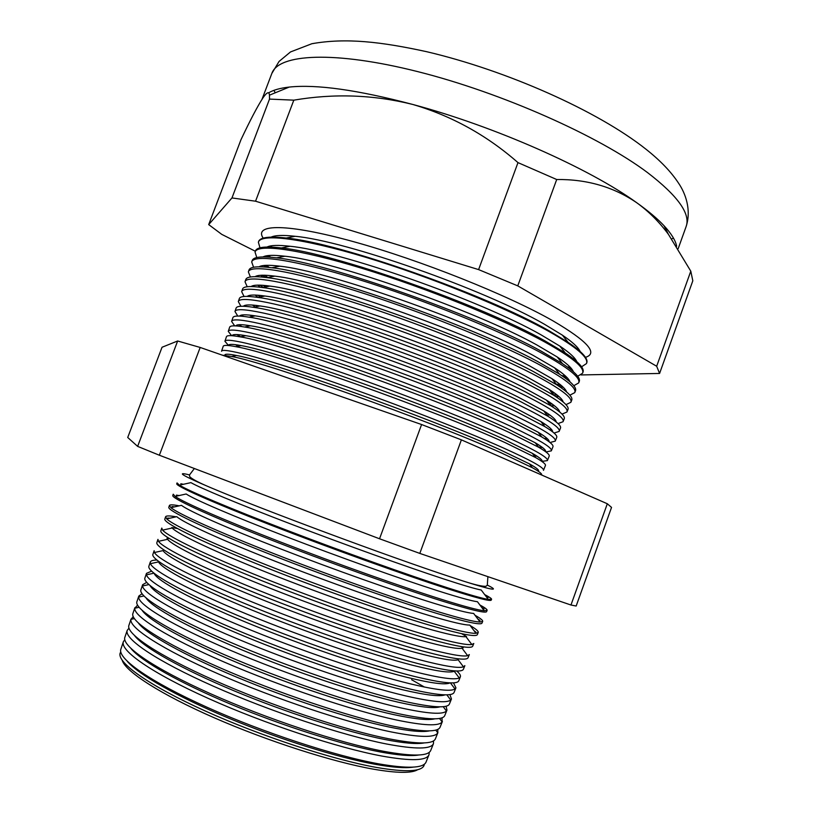 <?xml version="1.0" encoding="UTF-8"?>
<svg xmlns="http://www.w3.org/2000/svg" width="813" height="813" viewBox="0 0 813 813"><rect width="100%" height="100%" fill="white"/><g stroke="black" fill="none" stroke-linecap="round" stroke-linejoin="round"><path stroke-width="1.22" d="M487.343 585.106L489.731 586.325C499.172 591.376 490.442 589.649 463.552 581.153L450.514 576.895C388.553 556.559 259.469 508.471 210.11 487.404C184.165 476.357 176.411 471.987 186.868 474.294L189.48 474.924M413.116 767.137C405.23 768.356 392.689 767.431 375.474 764.362C337.842 757.594 279.245 739.271 228.057 717.899C176.848 696.497 138.495 674.495 127.377 661.436M120.751 651.874L120.131 653.174C116.909 662.595 148.881 685.522 205.008 710.877C261.014 736.212 333.035 759.769 376.856 767.502C405.484 772.36 421.205 771.72 424 765.582L424.376 764.19M428.918 754.931L425.951 762.299C423.055 768.265 407.333 768.783 378.787 763.864C334.926 755.999 262.762 732.361 206.522 707.025C150.141 681.67 117.834 658.794 120.781 649.414L123.312 641.884M418.685 755.013C411.022 756.324 398.136 755.287 380.017 751.903C342.06 744.708 282.518 725.846 230.902 704.282C179.246 682.696 141.177 660.969 131.035 648.611M124.785 639.729L123.403 641.62C119.643 650.41 151.543 672.951 208.209 698.387C264.733 723.804 337.71 747.869 381.866 756.049C411.022 761.253 426.744 760.795 429.03 754.677L429.213 752.34M433.42 743.763L430.799 750.277C428.563 756.273 412.882 756.618 383.736 751.314C339.6 742.97 266.573 718.824 209.967 693.469C153.22 668.093 121.218 645.735 124.917 637.138L127.174 630.471M424.162 742.919C416.795 744.342 403.594 743.194 384.559 739.454C346.257 731.832 285.739 712.401 233.687 690.664C181.594 668.906 143.85 647.483 134.745 635.857M128.952 628.175L127.184 630.431C124.104 638.906 156.563 661.01 213.352 686.192C270.007 711.355 342.69 735.45 386.612 744.007C415.372 749.413 430.981 749.322 433.441 743.712L433.563 740.846M437.912 732.594L435.473 738.661C433.38 744.332 417.78 744.362 388.675 738.763C344.6 730.013 271.44 705.654 214.612 680.471C157.651 655.248 125.395 633.378 128.932 625.268L131.025 619.069M429.559 730.857C422.567 732.401 409.081 731.131 389.102 727.015C350.433 718.956 288.91 698.956 236.42 677.046C183.88 655.115 146.513 634.049 138.505 623.195M133.2 616.65L130.964 619.343C128.84 627.595 162.041 649.292 218.89 674.17C275.607 699.028 347.761 723.062 391.348 731.954C419.508 737.543 434.985 737.838 437.79 732.838L437.841 729.332M442.404 721.436L440.148 727.056C438.187 732.391 422.669 732.117 393.604 726.233C349.59 717.056 276.298 692.493 219.256 667.463C162.072 642.412 129.562 621.03 132.936 613.419L134.877 607.677M434.853 718.824C428.329 720.511 414.589 719.099 393.634 714.586C354.59 706.08 291.989 685.481 239.063 663.418C186.075 641.325 149.145 620.644 142.316 610.614M137.549 605.167L134.775 608.236C133.617 616.284 167.539 637.565 224.429 662.158C281.207 686.711 352.832 710.674 396.094 719.922C423.644 725.663 438.99 726.334 442.12 721.934L442.008 717.798M446.896 710.288L444.813 715.46C442.983 720.46 427.567 719.881 398.543 713.702C354.58 704.099 281.166 679.333 223.9 654.475C166.502 629.577 133.739 608.683 136.94 601.569L138.728 596.295M411.602 679.709L424.427 687.046M440.036 706.812C434.112 708.662 420.148 707.117 398.157 702.178C358.726 693.204 294.987 671.985 241.613 649.77C188.169 627.534 151.746 607.291 146.188 598.114M142.021 593.754L138.799 596.081L138.617 597.128C138.434 604.953 173.057 625.837 229.988 650.136C286.816 674.404 357.903 698.306 400.829 707.889C427.78 713.784 442.983 714.82 446.428 710.989L446.977 710.084L446.052 706.212M451.378 699.15L449.477 703.875C447.79 708.54 432.455 707.645 403.472 701.182C359.57 691.152 286.024 666.182 228.544 641.487C170.923 616.752 137.895 596.356 140.944 589.74L142.57 584.913M445.118 694.83C439.904 696.863 425.758 695.186 402.679 689.78C362.822 680.329 297.863 658.449 244.032 636.101C190.13 613.713 154.307 593.957 150.131 585.716M146.665 582.403L142.641 584.72L142.509 585.99C143.281 593.602 178.596 614.1 235.567 638.114C292.416 662.097 362.974 685.948 405.565 695.867C431.916 701.904 446.967 703.275 450.717 700.003L451.459 698.956L449.904 694.576M455.859 688.022L454.132 692.29C452.587 696.629 437.343 695.42 408.4 688.672C364.549 678.215 290.881 653.032 233.179 628.5C175.344 603.937 142.062 584.029 144.938 577.921L146.411 573.551M450.067 682.869C445.727 685.125 431.439 683.306 407.191 677.392C366.876 667.443 300.586 644.872 246.298 622.382C191.929 599.872 156.807 580.665 154.165 573.409M151.574 571.163L146.472 573.368L146.442 574.852C148.169 582.25 184.165 602.362 241.146 626.101C298.025 649.811 368.035 673.601 410.291 683.855C436.042 690.003 450.941 691.721 454.985 688.987L455.93 687.839L453.491 682.849M460.331 676.904L458.796 680.725C457.373 684.729 442.221 683.205 413.319 676.162C369.529 665.278 295.739 639.892 237.813 615.522C179.754 591.122 146.218 571.722 148.931 566.102L150.253 562.2M459.233 677.93L454.243 671.274C449.965 673.215 435.788 671.142 411.703 665.024C371.571 654.709 305.454 632.047 251.156 609.76C196.766 587.453 161.441 568.704 158.535 561.885L150.415 563.694C153.098 570.878 189.754 590.614 246.746 614.079C303.635 637.524 373.106 661.264 415.026 671.843C440.168 678.103 454.904 680.135 459.233 677.93L460.402 676.731C460.819 675.379 459.589 673.469 456.713 670.989M464.802 665.786L463.44 669.17C462.16 672.839 447.099 670.999 418.248 663.662C374.519 652.341 300.586 626.752 242.447 602.555C184.175 578.317 150.375 559.415 152.915 554.303L154.084 550.848M463.461 666.833L458.166 659.78C453.634 661.233 439.65 658.855 416.215 652.666C376.5 642.067 311.094 619.506 256.949 597.545C202.711 575.543 166.868 557.2 163.037 550.604L154.429 552.515C158.068 559.496 195.364 578.866 252.355 602.067C309.255 625.248 378.167 648.937 419.752 659.841C444.294 666.203 458.857 668.54 463.461 666.833L464.863 665.644M469.274 654.689L468.095 657.626C466.947 660.959 451.977 658.804 423.167 651.162C379.498 639.414 305.444 613.612 247.081 589.588C188.586 565.523 154.531 547.119 156.899 542.515L157.915 539.517M467.658 655.695L462.069 648.246C457.302 649.221 443.522 646.579 420.717 640.319C381.429 629.435 316.735 606.986 262.741 585.319C208.677 563.633 172.315 545.686 167.58 539.304L158.484 541.326C163.067 548.104 201.004 567.108 257.975 590.055C314.865 612.982 383.228 636.62 424.477 647.839C448.41 654.292 462.8 656.914 467.658 655.695L469.325 654.556M463.166 647.859L461.195 646.559M470.371 642.565L471.296 643.805M473.735 643.601L472.729 646.091C471.733 649.089 456.845 646.609 428.085 638.683C384.468 626.498 310.292 600.482 251.715 576.63C192.996 552.728 158.677 534.832 160.883 530.737L161.736 528.186M471.835 644.516L465.951 636.67C460.961 637.209 447.384 634.313 425.219 627.982C386.348 616.823 322.365 594.486 268.544 573.114C214.652 551.722 177.803 534.161 172.163 528.003L162.59 530.127C168.118 536.702 206.665 555.35 263.615 578.053C320.485 600.726 388.279 624.313 429.193 635.847C452.526 642.382 466.733 645.268 471.835 644.516L473.786 643.479M466.53 636.589L461.621 633.673M473.969 630.624L475.869 632.128L475.168 632.219M478.196 632.524L477.373 634.567C476.509 637.219 461.713 634.435 432.994 626.203C389.447 613.581 315.139 587.352 256.339 563.673C197.407 539.944 162.824 522.556 164.856 518.968L165.567 516.875M475.981 633.307L469.802 625.065C464.619 625.167 451.245 622.036 429.711 615.665C391.256 604.232 327.985 581.996 274.347 560.919C220.648 539.822 183.321 522.637 176.787 516.672L166.736 518.907C173.199 525.279 212.356 543.592 269.266 566.041C326.094 588.47 393.34 612.016 433.918 623.866C456.642 630.461 470.666 633.612 475.981 633.307L478.237 632.412C478.511 631.162 475.829 628.886 470.188 625.573M477.81 618.978L480.036 620.522L479.07 620.665M482.658 621.447L482.007 623.053C481.276 625.37 466.581 622.26 437.912 613.734C394.417 600.675 319.987 574.232 260.963 550.726C201.807 527.17 166.97 510.29 168.83 507.21L169.389 505.574M480.107 622.047L473.633 613.419C468.258 613.114 455.107 609.76 434.203 603.358C396.155 591.661 333.604 569.527 280.16 548.724C226.654 527.911 188.88 511.092 181.462 505.34L170.923 507.678C178.332 513.846 218.067 531.824 274.926 554.039C331.724 576.234 398.39 599.73 438.634 611.884C460.747 618.541 474.579 621.925 480.107 622.047L482.688 621.356C482.902 620.299 480.351 618.276 475.026 615.278M481.774 607.504L484.131 608.967L483.003 609.13M487.109 610.39L486.641 611.559C486.052 613.52 471.438 610.096 442.821 601.264C399.386 587.769 324.834 561.122 265.587 537.779C206.217 514.405 171.106 498.034 172.803 495.463L173.199 494.274M484.213 610.746L477.444 601.732C471.896 601.041 458.969 597.484 438.685 591.061C401.053 579.1 339.214 557.068 285.973 536.55C232.67 516.001 194.459 499.548 186.167 493.989L175.161 496.428C183.494 502.414 223.799 520.056 280.607 542.037C337.344 564.009 403.441 587.464 443.349 599.913C464.853 606.61 478.481 610.217 484.213 610.746L487.139 610.309C487.292 609.435 484.863 607.657 479.863 604.953M485.828 596.132L488.176 597.453L486.957 597.626M491.55 599.344L491.265 600.065C490.818 601.691 476.306 597.941 447.719 588.805C404.356 574.872 329.671 548.013 270.211 524.842C210.618 501.641 175.242 485.778 176.767 483.725L177.021 482.993M488.288 599.405L481.225 590.014C475.514 588.958 462.831 585.218 443.166 578.775C405.951 566.57 344.814 544.629 291.786 524.375C238.707 504.101 200.079 487.983 190.923 482.627L179.449 485.168C188.707 490.961 229.571 508.288 286.298 530.046C342.974 551.783 408.492 575.198 448.054 587.951C468.959 594.669 482.373 598.49 488.288 599.405L491.58 599.272C491.672 598.571 489.375 597.016 484.68 594.608M538.328 471.286C539.629 470.371 536.651 467.892 529.395 463.847L498.999 449.243C428.746 417.516 270.444 361.246 236.451 355.484C228.321 353.838 224.449 353.787 224.835 355.322M222.315 355.159L231.675 356.501C266.115 362.456 429.173 420.473 501.255 452.861L532.373 467.729C539.131 471.469 542.22 473.857 541.641 474.914L541.61 474.985M537.606 470.818L538.592 470.92M543.48 470.341C544.659 467.983 531.235 460.504 503.217 447.882C460.615 428.837 384.529 399.508 322.537 378.401C260.404 357.222 221.99 347.344 221.543 351.246M541.976 461.499C542.942 460.3 539.73 457.577 532.312 453.319L502.82 438.776C433.42 406.713 276.623 351.165 241.095 345.596C232.701 344.001 228.483 343.98 228.443 345.515M221.573 351.145L223.189 346.358C223.494 344.986 227.742 345.098 235.933 346.684C272.009 352.456 433.918 409.884 505.269 442.679L535.523 457.506C542.779 461.632 546.072 464.314 545.411 465.554L543.521 470.229M530.95 464.721L529.903 464.497M541.834 461.398L547.403 460.595C548.704 457.943 535.361 450.168 507.393 437.282C464.853 417.841 388.665 388.319 326.48 367.364C264.154 346.358 225.506 336.938 224.906 341.297L228.605 345.535M545.574 451.662C546.255 450.199 542.789 447.231 535.208 442.76L506.621 428.329C438.095 395.941 282.822 341.094 245.77 335.698C237.101 334.153 232.548 334.153 232.101 335.708M224.947 341.175L226.421 336.806C226.786 335.23 231.39 335.241 240.242 336.856C277.934 342.466 438.674 399.305 509.273 432.496L538.653 447.241C546.417 451.774 549.923 454.762 549.171 456.195L547.454 460.473M537.23 456.306L534.182 455.747M545.97 451.967L551.326 450.859C552.749 447.902 539.497 439.843 511.56 426.683C469.091 406.846 392.791 377.13 330.413 356.348C267.904 335.495 229.022 326.541 228.26 331.358L231.614 335.678M549.141 441.794C549.537 440.067 545.848 436.855 538.064 432.17L510.432 417.882C442.75 385.179 289.032 331.023 250.495 325.789C241.532 324.285 236.644 324.316 235.821 325.891M228.311 331.226L229.642 327.263C230.079 325.464 235.059 325.383 244.591 327.019C283.889 332.466 443.42 388.746 513.288 422.313L541.753 436.937C550.055 441.906 553.775 445.209 552.931 446.855L551.377 450.727M542.617 447.617L538.45 446.977M550.045 442.506L555.238 441.134C556.783 437.861 543.623 429.518 515.737 416.083C473.329 395.86 396.927 365.952 334.356 345.322C271.644 324.631 232.528 316.145 231.624 321.43L234.672 325.85M538.836 433.166L539.954 433.319M552.677 431.886C552.81 429.894 548.887 426.449 540.899 421.541L514.233 407.445C447.404 374.447 295.251 320.952 255.262 315.871C246.004 314.407 240.77 314.468 239.581 316.074M231.664 321.277L232.874 317.731C233.372 315.698 238.748 315.505 249.002 317.172C289.875 322.476 448.166 378.197 517.292 412.14L544.812 426.591C553.673 432.008 557.637 435.646 556.692 437.516L555.299 440.992M547.423 438.776L544.141 438.39M554.07 433.044L559.151 431.418C560.828 427.841 547.738 419.203 519.903 405.504C477.556 384.874 401.053 354.773 338.289 334.306C275.383 313.777 236.034 305.759 234.977 311.501L237.772 316.044M542.83 424.03L545.188 424.284M556.194 421.947C556.072 419.691 551.905 416.002 543.704 410.87L518.033 397.018C452.048 363.736 301.491 310.901 260.069 305.952C250.506 304.509 244.937 304.601 243.382 306.237M235.028 311.338L236.085 308.198C236.664 305.922 242.457 305.627 253.453 307.314C295.891 312.497 452.902 367.669 521.296 401.978L547.84 416.205C557.291 422.089 561.498 426.083 560.452 428.187L559.212 431.256M551.803 429.833L549.629 429.671M541.234 421.967L541.753 422.059M558.064 423.583L563.063 421.703C564.862 417.821 551.864 408.888 524.07 394.915C481.794 373.889 405.179 343.594 342.222 323.3C279.123 302.934 239.54 295.383 238.321 301.582L240.902 306.257M546.803 414.874L550.035 415.108M559.669 411.967C559.303 409.457 554.903 405.524 546.478 400.169L521.824 386.602C456.682 353.055 307.751 300.851 264.926 296.023C255.048 294.601 249.144 294.733 247.233 296.399M238.382 301.41L239.307 298.676C239.967 296.135 246.187 295.729 257.965 297.446C301.928 302.517 457.638 357.151 525.3 391.815L550.838 405.778C560.899 412.15 565.36 416.51 564.202 418.858L563.124 421.53M555.868 420.86L554.73 420.809M545.269 412.882L547.312 413.197M562.027 414.112L566.966 411.998C568.887 407.801 555.98 398.583 528.237 384.336C486.022 362.913 409.305 332.426 346.155 312.294C282.863 292.091 243.046 285.007 241.674 291.674L244.052 296.491M550.777 405.697L554.598 405.85M563.135 401.957C562.525 399.193 557.881 395.016 549.222 389.427L525.615 376.195C461.317 342.385 314.031 290.8 269.835 286.085C259.621 284.682 253.382 284.845 251.115 286.542M241.735 291.491L242.528 289.164C243.26 286.349 249.937 285.82 262.528 287.558C308.005 292.538 462.373 346.663 529.293 381.653L553.805 395.311C564.507 402.181 569.222 406.927 567.952 409.539L567.037 411.815M549.303 403.797L552.474 404.213M565.97 404.65L570.868 402.303C572.921 397.801 560.096 388.279 532.403 373.767C490.249 351.938 413.431 321.257 350.088 301.288C286.603 281.247 246.552 274.642 245.018 281.776L247.213 286.735M555.706 396.531L558.948 396.52M566.57 391.917C565.716 388.888 560.838 384.468 551.925 378.655L529.405 365.799C465.93 331.745 320.322 280.77 274.794 276.135C264.245 274.764 257.66 274.936 255.038 276.684M245.089 281.572L245.739 279.652C246.563 276.562 253.707 275.902 267.152 277.67C314.113 282.568 467.109 336.176 533.298 371.5L556.732 384.793C568.094 392.201 573.084 397.344 571.702 400.23L570.95 402.11M548.775 401.652L547.474 401.449M553.338 394.712L557.332 395.159M569.893 395.179L574.771 392.618C576.945 387.801 564.212 377.984 536.56 363.198C494.477 340.962 417.557 310.099 354.021 290.292C290.343 270.414 250.048 264.276 248.361 271.877L250.394 276.989M560.472 387.283L563.145 387.14M569.984 381.836C568.887 378.553 563.765 373.889 554.598 367.842L533.196 355.403C470.544 321.125 326.633 270.749 279.804 266.186C268.91 264.825 261.979 265.028 259.012 266.806M248.443 271.664L248.951 270.15C249.865 266.755 257.497 265.963 271.837 267.772C320.251 272.609 471.835 325.718 537.291 361.348L559.618 374.224C571.681 382.191 576.956 387.75 575.452 390.921L574.852 392.405M554.781 393.207L551.875 392.842M558.125 385.697L561.946 386.033M573.805 385.718L578.663 382.933C580.97 377.801 568.328 367.7 540.726 352.629C498.704 329.997 421.683 298.93 357.944 279.296C294.072 259.581 253.544 253.93 251.705 261.989L253.585 267.264M565.045 377.954L567.21 377.73M573.378 371.724C572.037 368.187 566.661 363.269 557.24 356.988L536.976 345.027C475.148 310.525 332.954 260.729 284.855 256.227C273.615 254.876 266.339 255.099 263.016 256.918M251.786 261.766L252.162 260.658C253.178 256.949 261.319 256.024 276.572 257.863C326.43 262.65 476.56 315.271 541.285 351.206L562.464 363.624C575.248 372.151 580.828 378.157 579.191 381.632L578.754 382.71M560.279 384.62L556.265 384.203M563.267 376.683L566.376 376.876M577.697 376.256L582.555 373.258C584.994 367.811 572.433 357.415 544.883 342.07C502.922 319.031 425.799 287.782 361.876 268.3C297.802 248.758 257.04 243.575 255.048 252.111L256.786 257.548M569.486 368.553L571.183 368.289M576.752 361.582C575.167 357.781 569.527 352.618 559.842 346.094L540.757 334.661C479.751 299.946 339.306 250.729 289.967 246.268C278.371 244.916 270.739 245.17 267.06 247.02M255.13 251.867L255.363 251.166C256.481 247.132 265.16 246.065 281.379 247.955C332.639 252.701 481.286 304.855 545.279 341.064L565.269 352.964C578.815 362.09 584.699 368.543 582.931 372.334L582.657 373.025M565.381 375.921L561.763 375.647M568.216 367.598L570.665 367.7M581.59 366.795L586.447 363.594C589.008 357.832 576.539 347.141 549.039 331.521C507.149 308.076 429.925 276.623 365.799 257.315C301.532 237.935 260.536 233.24 258.382 242.244L259.987 247.833M559.08 359.326L560.848 359.448M573.795 359.102L575.076 358.838M580.096 351.399C578.267 347.334 572.372 341.917 562.413 335.169L544.527 324.296C484.335 289.398 345.667 240.739 295.129 236.298C283.178 234.947 275.18 235.221 271.146 237.111M567.433 367.029L570.167 367.161M586.549 363.35L586.671 363.055C588.582 358.929 582.372 351.999 568.033 342.263L549.273 330.932C486.011 294.438 338.879 242.762 286.247 238.026C269.022 236.095 259.794 237.315 258.564 241.685L258.463 241.989M573.002 358.472L574.811 358.503M585.462 357.344C598.398 353.35 587.636 341.226 553.186 320.972C507.769 294.997 420.26 260.058 353.726 241.725C286.979 223.26 253.432 223.809 263.199 238.138M417.73 769.677C411.785 773.376 397.069 773.224 373.594 769.2C332.873 762.055 267.579 741.141 214.063 717.706C160.476 694.261 125.527 671.619 122.224 660.359M676.66 246.237C675.522 240.404 671.304 233.565 663.997 225.699C657.402 218.646 648.317 211.004 636.762 202.752C613.51 186.888 586.823 179.145 556.702 179.521L517.983 162.62C486.723 135.202 451.601 115.802 412.628 104.42C373.594 94.725 333.991 93.312 293.818 100.162L269.51 99.095L269.469 95.162C269.093 91.198 266.898 92.143 262.884 97.977C257.447 106.391 250.14 120.304 240.973 139.704L208.687 224.601L221.786 234.388L255.343 251.237M156.848 560.066C153.047 560.076 150.872 560.726 150.303 562.027L150.415 563.694M154.135 550.696L154.429 552.515M169.338 538.602L167 538.308M157.956 539.375L158.484 541.326M163.454 529.934L164.968 529.598M177.397 528.541L171.777 527.556M161.787 528.064L162.59 530.127M168.057 518.613L167.59 518.094L170.008 518.186M176.167 516.814C169.734 515.655 166.208 515.635 165.598 516.763L166.736 518.907M172.61 507.302L171.98 506.57L174.673 506.845M179.195 505.849C173.199 504.66 169.947 504.538 169.419 505.473L170.923 507.678M177.143 495.991L176.38 495.127L179.134 495.554M173.23 494.192L175.161 496.428M181.624 484.69L180.811 483.755L183.453 484.284M177.041 482.922L179.449 485.168M224.866 354.875L225.689 355.433M235.648 355.657L234.703 355.139M238.097 346.226L235.414 344.661M240.567 336.785L236.979 334.56M241.837 326.562L239.093 324.712M243.341 316.369L241.573 315.078M245.231 306.328L244.337 305.617M255.821 305.373L257.579 306.46M257.741 295.19L260.424 296.938M263.341 296.349L262.223 295.647M259.957 285.15L263.28 287.416M265.607 286.938L263.148 285.333M262.386 275.221L265.505 277.457M267.894 277.528L264.571 275.231M264.977 265.384L267.467 267.264M269.286 267.457L266.359 265.312M267.701 255.628L269.621 257.152M268.432 255.546L270.587 257.223M581.051 374.935L659.587 373.452L692.818 280.8L690.796 271.176L668.469 234.408C659.323 222 648.754 211.451 636.762 202.752C589.679 168.565 494.65 126.33 412.628 104.42C357.75 89.948 316.613 84.166 289.235 87.072C280.139 88.099 273.229 90.03 268.514 92.885M659.587 373.452L656.67 366.246L690.796 271.176M656.67 366.246L517.769 285.871L556.702 179.521M517.769 285.871L478.603 269.601L517.983 162.62M478.603 269.601L255.556 201.207L293.818 100.162M255.556 201.207L231.969 197.945L269.51 99.095M231.969 197.945L208.687 224.601M576.163 606.031L570.97 605.014L419.813 553.409L379.539 538.775L159.358 455.229L137.631 446.378L127.722 437.485L162.041 347.253L177.651 340.993L200.181 347.456L421.591 424.528L461.388 439.863L607.311 503.755L611.539 507.403L576.163 606.031M137.631 446.378L177.651 340.993M159.358 455.229L200.181 347.456M379.539 538.775L421.591 424.528M419.813 553.409L461.388 439.863M570.97 605.014L607.311 503.755M270.536 245.943L271.928 247.101M270.109 246.024L270.912 247.061M280.515 255.76L281.938 256.806M266.918 255.739L268.036 257.05M263.788 265.495L265.292 267.06M260.76 275.292L262.69 277.131M257.833 285.139L260.292 287.253M255.069 295.048L258.067 297.416M252.508 305.058L255.109 306.968M250.221 315.17L252.172 316.511M248.311 325.434L249.266 326.043M197.579 481.997L199.012 482.373M671.701 238.87L673.489 238.158M271.837 73.455L279.062 61.442L290.495 51.951L311.877 43.719C346.084 37.662 380.982 41.758 426.662 51.697C506.153 70.345 597.474 110.69 646.03 149.257C660.319 160.547 671.213 171.919 678.703 183.392C685.217 192.976 691.711 209.693 686.081 226.685C690.826 214.043 678.022 196.045 647.656 172.691C599.11 136.127 501.672 92.723 417.872 71.656C333.909 50.467 278.453 53.902 271.837 73.455L262.01 99.308M273.93 90.355L275.241 92.794M463.552 581.153C474.975 584.821 482.444 586.539 485.95 586.315L487.302 585.228L487.891 576.651M210.11 487.404C199.053 482.749 192.264 479.203 189.754 476.753L189.429 475.036L194.368 468.512M435.727 730.094L437.79 732.838M439.498 718.438L442.12 721.934M443.197 706.68L446.428 710.989M446.835 694.82L450.717 700.003M450.412 682.879L454.985 688.987M529.395 463.847L532.373 467.729M532.312 453.319L535.523 457.506M535.208 442.76L538.653 447.241M538.064 432.17L541.753 436.937M540.899 421.541L544.812 426.591M543.704 410.87L547.84 416.205M541.641 422.496L542.291 422.394M546.478 400.169L550.838 405.778M549.222 389.427L553.805 395.311M551.925 378.655L556.732 384.793M554.598 367.842L559.618 374.224M557.24 356.988L562.464 363.624M559.842 346.094L565.269 352.964M562.413 335.169L568.033 342.263M686.081 226.685L678.184 248.636M289.235 87.072L269.469 95.162M663.997 225.699L668.469 234.408M295.129 236.298L286.247 238.026M289.967 246.268L281.379 247.955M284.855 256.227L276.572 257.863M279.804 266.186L271.837 267.772M274.794 276.135L267.152 277.67M269.835 286.085L262.528 287.558M264.926 296.023L257.965 297.446M260.069 305.952L253.453 307.314M255.262 315.871L249.002 317.172M250.495 325.789L244.591 327.019M245.77 335.698L240.242 336.856M241.095 345.596L235.933 346.684M236.451 355.484L231.675 356.501M153.891 573.195L146.442 574.852M148.83 584.588L142.509 585.99M143.881 595.959L138.617 597.128M139.043 607.291L134.775 608.236M134.318 618.602L130.964 619.343"/></g></svg>
